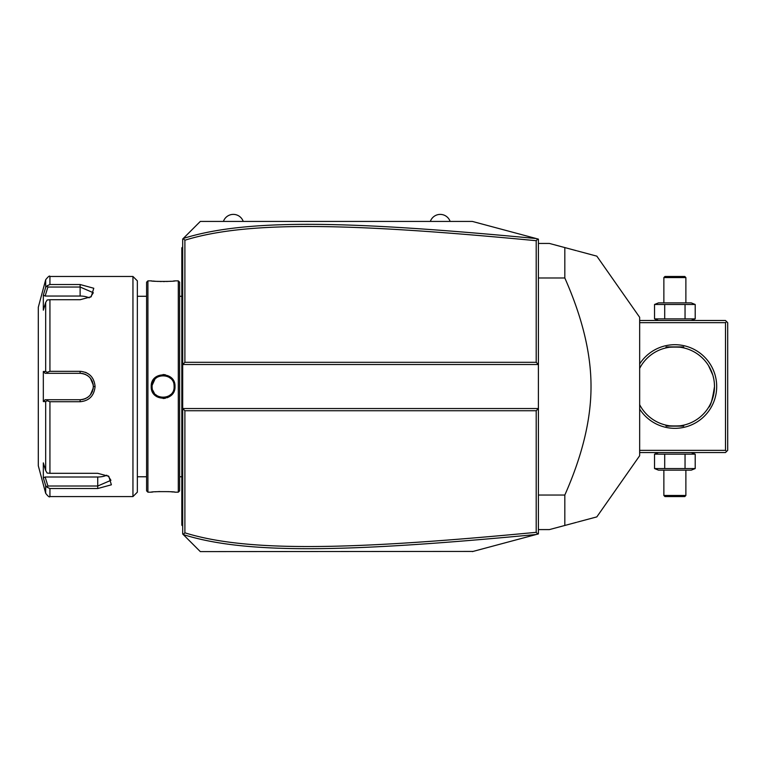 <?xml version="1.0" encoding="UTF-8"?>
<svg xmlns="http://www.w3.org/2000/svg" width="766" height="766" viewBox="0 0 766 766"><rect width="100%" height="100%" fill="white"/><g stroke="black" fill="none" stroke-linecap="round" stroke-linejoin="round"><path stroke-width="1.15" d="M187.096 234.645L200.309 221.431L472.363 221.431L538.402 239.126L538.402 408.537L536.2 410.739L184.893 410.739L184.893 532.83C247.016 552.104 348.386 550.247 536.2 532.332L536.2 410.739M472.363 221.431L536.229 238.542C347.888 220.656 246.326 218.607 183.256 238.475L182.691 239.049L182.691 408.537L538.402 408.537L538.402 533.912L536.727 534.362M519.224 539.053L503.319 543.314M473.062 551.424L200.309 551.606L187.096 538.402M536.2 532.332L537.742 534.093L472.363 551.606M536.229 238.542L537.742 238.954L536.2 240.706C348.808 222.858 247.361 220.876 184.893 240.208L184.893 362.308L536.2 362.308L538.402 364.511L182.691 364.511L184.893 362.308M183.256 238.475L200.309 221.431M184.893 410.739L182.691 408.537L182.691 533.998L183.179 534.477L184.893 532.83M200.309 551.606L183.179 534.477M183.179 238.561L184.893 240.208M536.2 362.308L536.2 240.706M183.256 534.563C245.972 554.373 347.458 552.458 536.229 534.496M182.691 289.807L181.82 289.893L181.82 249.017M182.691 246.968L181.82 247.849L181.82 248.73L182.691 247.849M182.691 302.742L181.82 302.656L181.82 289.893M182.691 470.295L181.82 470.381L181.82 302.656M182.691 483.241L181.82 483.155L181.82 470.381M182.691 526.079L181.82 525.198L181.82 483.155M181.82 524.317L182.691 525.198M178.296 280.863L178.296 492.174L179.617 490.853L179.617 282.185L178.296 280.863L174.993 280.863C175.663 281.61 150.529 281.61 151.218 280.863L151.725 280.921M165.293 374.737L163.014 374.536M151.218 386.524C150.538 371.05 175.673 371.041 174.993 386.524C175.673 401.997 150.538 401.997 151.218 386.524L152.108 387.069M147.915 280.863L146.593 282.185L146.593 490.853L147.915 492.174L147.915 280.863L151.218 280.863M152.846 281.036L155.326 281.256M156.8 281.361L158.227 281.438M159.903 281.495L161.367 281.534M163.11 281.553L164.843 281.534M166.327 281.495L168.003 281.428M169.439 281.352L170.952 281.246M173.365 281.036L174.485 280.921M174.112 386.524L174.093 385.873L174.112 386.524C174.801 400.714 151.409 400.714 152.099 386.524C151.409 372.324 174.801 372.324 174.112 386.524L174.093 387.165L174.112 386.524L174.993 386.524M152.673 383.01L152.491 383.594M152.118 385.968L152.118 387.165M151.218 386.801L151.285 387.749M152.07 390.966L152.434 391.799M154.359 394.634L156.982 396.798M163.11 398.512L165.293 398.301M167.247 397.755L169.583 396.568M171.89 394.595L173.231 392.805M173.767 391.809L174.629 389.454M152.712 390.124L154.244 393.044M169.87 395.199L169.037 395.792M147.915 492.174L151.218 492.174C150.548 491.437 175.682 491.437 174.993 492.174L174.485 492.117M173.365 492.002L170.933 491.791M169.42 491.686L167.974 491.609M159.864 491.542L158.208 491.609M156.781 491.686L155.306 491.791M152.846 492.002L151.725 492.117M137.353 386.524L137.353 280.863L132.949 276.469L132.949 496.579L137.353 492.174L137.353 386.524M132.949 276.469L49.934 276.469L49.934 284.521L80.124 284.521L93.778 288.255L91.183 296.748L80.124 299.726L49.934 299.726L49.934 371.309L80.124 371.309L58.111 371.309M86.309 372.669L85.457 372.305M49.934 473.311L47.138 473.062L45.682 470.573L45.682 401.556L43.327 401.556L43.327 371.481L45.146 373.32L80.124 373.31L80.124 371.309C89.162 372.171 94.151 377.245 95.089 386.524C94.141 395.811 89.153 400.877 80.124 401.729L49.934 401.729L49.934 473.311L97.732 473.311L108.791 476.299L111.376 484.801L97.732 488.526L49.934 488.526L49.934 496.579L132.949 496.579M49.934 371.309L47.138 372.314L45.682 371.491L45.682 302.474L47.138 299.985L49.934 299.726M47.904 373.32L47.138 372.314M45.146 373.32L80.124 373.32A13.204 13.204 0 0 1 80.842 373.339L80.124 373.31C88.119 374.086 92.523 378.49 93.328 386.524C92.523 394.557 88.119 398.962 80.124 399.728L80.842 399.708A13.204 13.204 0 0 1 80.124 399.728L45.146 399.728L80.124 399.728A13.204 13.204 0 0 0 80.842 399.708M80.124 401.729L80.124 399.728L63.185 399.728M81.569 399.651A13.204 13.204 0 0 0 83.015 399.412A13.204 13.204 0 0 1 81.569 399.651L83.733 399.22A13.204 13.204 0 0 1 83.724 399.23A13.204 13.204 0 0 0 83.733 399.22M84.442 399L85.141 398.741A13.204 13.204 0 0 1 84.442 399A13.204 13.204 0 0 0 85.141 398.741M85.428 398.617L88.358 396.845A13.204 13.204 0 0 1 88.339 396.865A13.204 13.204 0 0 0 88.358 396.845M88.904 396.386A13.204 13.204 0 0 0 89.45 395.869A13.204 13.204 0 0 1 88.904 396.386L89.957 395.333A13.204 13.204 0 0 1 89.794 395.515M90.398 394.825A13.204 13.204 0 0 0 90.445 394.758A13.204 13.204 0 0 1 90.398 394.825L93.222 388.199M95.089 386.524L93.328 386.524L93.308 385.786A13.204 13.204 0 0 1 93.308 387.261A13.204 13.204 0 0 0 93.308 385.786M93.222 384.867L90.398 378.222A13.204 13.204 0 0 1 90.445 378.28A13.204 13.204 0 0 0 90.398 378.222M89.785 377.523A13.204 13.204 0 0 1 89.967 377.715L88.904 376.661A13.204 13.204 0 0 1 89.431 377.159A13.204 13.204 0 0 0 88.904 376.661M88.358 376.202A13.204 13.204 0 0 0 88.339 376.183A13.204 13.204 0 0 1 88.358 376.202L85.438 374.43M85.141 374.306L84.452 374.047A13.204 13.204 0 0 1 85.141 374.306A13.204 13.204 0 0 0 84.452 374.047M83.743 373.818L81.569 373.396A13.204 13.204 0 0 1 83.743 373.818A13.204 13.204 0 0 0 81.569 373.396M80.842 373.339A13.204 13.204 0 0 0 80.124 373.32L61.175 373.31M49.934 284.521L47.138 285.775L45.682 287.442L44.84 290.199M45.682 302.474L43.327 310.163L43.327 295.13L45.146 296.04L47.904 287.03L47.138 285.775M47.904 287.03L80.124 287.03L93.328 292.736L90.493 297.17M43.327 371.481L45.682 371.491M49.934 496.579C49.522 497.498 48.095 496.406 45.682 493.314L38.3 465.766L38.3 307.281L45.682 279.724L45.682 287.442L43.327 295.13M87.123 375.321A13.204 13.204 0 0 1 87.745 375.733A13.204 13.204 0 0 0 87.123 375.321M90.895 378.873A13.204 13.204 0 0 1 91.307 379.496A13.204 13.204 0 0 0 90.895 378.873M92.025 380.798A13.204 13.204 0 0 1 92.59 382.167A13.204 13.204 0 0 0 92.025 380.798M93.002 383.594A13.204 13.204 0 0 1 93.241 385.049A13.204 13.204 0 0 0 93.002 383.594M93.241 387.998A13.204 13.204 0 0 1 93.002 389.454A13.204 13.204 0 0 0 93.241 387.998M92.59 390.88A13.204 13.204 0 0 1 92.025 392.249A13.204 13.204 0 0 0 92.59 390.88M91.307 393.552A13.204 13.204 0 0 1 90.886 394.164A13.204 13.204 0 0 0 91.307 393.552M87.736 397.315A13.204 13.204 0 0 1 87.123 397.726A13.204 13.204 0 0 0 87.736 397.315M45.682 401.556L47.138 400.733L49.934 401.729M43.327 401.556L45.146 399.728M47.904 399.728L47.138 400.733M108.102 475.877L110.936 480.311L97.732 486.008L47.904 486.017L47.138 487.262L49.934 488.526M44.84 482.839L45.682 485.606L47.138 487.262M45.682 493.314L45.682 485.606L43.327 477.917L43.327 462.875L45.682 470.573M47.904 486.017L45.146 476.998L43.327 477.917L43.633 478.894M58.111 373.31L80.124 373.32M106.79 475.198A13.204 6.607 0 0 1 97.732 476.998L45.146 476.998M45.146 296.04L80.124 296.04A13.204 6.607 180 0 1 89.182 297.84M174.035 385.231L173.959 384.685M170.445 378.318L168.951 377.198M166.94 376.202L165.954 375.886M165.695 375.828L164.47 375.599M163.761 375.531L160.649 375.79M160.477 375.838L159.108 376.269M157.289 377.178L156.379 377.81M156.312 377.868L155.632 378.442M154.991 379.084L152.175 385.231M152.118 385.873L152.099 386.524M152.175 387.816L152.243 388.295M153.698 392.24L154.282 393.092M155.737 394.691L157.221 395.821M159.28 396.836L160.314 397.171M160.726 397.267L161.76 397.449M164.441 397.449L165.542 397.257M165.858 397.181L167.17 396.75M169.908 395.179L170.559 394.624M430.329 221.431A10.485 10.485 0 0 1 450.13 221.431M223.413 221.431A10.485 10.485 0 0 1 243.224 221.431M726.599 451.452L725.498 450.351L725.498 322.687L726.599 321.586L727.7 322.687L727.7 450.351L725.498 452.553L639.658 452.553M725.498 450.351L639.658 450.351M725.498 322.687L639.658 322.687M639.658 363.965A41.824 41.824 0 0 1 716.698 386.524A41.824 41.824 0 0 1 639.658 409.073M726.599 321.586L725.498 320.485L639.658 320.485M708.521 365.612L712.811 375.101M713.089 376.077L713.797 379.132M713.979 380.166L714.266 382.272M714.362 383.326L714.496 386.524C712.504 399.469 710.513 406.44 708.531 407.426C710.724 405.913 712.715 398.942 714.496 386.524A39.621 39.621 0 0 1 639.658 404.668L640.663 406.516M708.521 407.435L709.077 406.516M639.811 404.984A39.621 39.621 0 0 0 665.625 425.053C665.06 426.241 684.68 426.241 684.115 425.053A39.621 39.621 0 0 0 709.929 404.984M667.243 425.398A39.621 39.621 0 0 0 668.009 425.542M669.915 425.829A39.621 39.621 0 0 0 670.451 425.896M671.571 426.001A39.621 39.621 0 0 0 672.155 426.049M677.594 426.049A39.621 39.621 0 0 0 678.169 426.001M679.298 425.896A39.621 39.621 0 0 0 679.835 425.829M681.73 425.542A39.621 39.621 0 0 0 682.506 425.398M684.115 425.053C684.68 426.241 665.06 426.241 665.625 425.053M641.219 365.612L639.658 368.369A39.621 39.621 0 0 1 714.496 386.524M709.929 368.063A39.621 39.621 0 0 0 681.73 347.496M679.835 347.209A39.621 39.621 0 0 0 679.298 347.151M678.169 347.036A39.621 39.621 0 0 0 677.594 346.998M672.155 346.998A39.621 39.621 0 0 0 671.571 347.036M670.451 347.151A39.621 39.621 0 0 0 669.915 347.209M668.009 347.496A39.621 39.621 0 0 0 667.243 347.64M665.625 347.994C665.06 346.806 684.68 346.806 684.115 347.994C684.68 346.806 665.06 346.806 665.625 347.994A39.621 39.621 0 0 0 639.811 368.063M666.066 346.902L683.674 346.902L666.066 346.902M683.674 426.145L666.066 426.145L683.674 426.145M695.202 304.475L654.537 304.475L658.501 302.876L691.248 302.876L695.202 304.475L695.202 318.886L654.537 318.886L658.501 320.485M695.202 318.886L691.248 320.485M656.606 303.786L654.537 304.475L654.537 318.886L656.606 319.585M685.043 304.475L685.043 318.886M664.706 304.475L664.706 318.886M663.863 277.57L685.876 277.57L684.775 276.469L664.965 276.469L663.863 277.57L663.863 302.876M685.876 277.57L685.876 302.876M691.248 452.553L695.202 454.161L654.537 454.161L656.606 453.462M658.501 452.553L654.537 454.161L654.537 468.562L656.606 469.261M664.706 468.562L654.537 468.562L658.501 470.161L691.248 470.161L695.202 468.562L664.706 468.562L664.706 454.161M685.043 454.161L685.043 468.562M695.202 454.161L695.202 468.562M685.876 495.478L663.863 495.478L664.965 496.579L684.775 496.579L685.876 495.478L685.876 470.161M663.863 495.478L663.863 470.161M538.402 495.047L564.82 495.047L564.82 525.466L549.404 529.593L538.402 529.593M538.402 277.991L564.82 277.991C582.352 317.574 591.084 353.748 591.017 386.524C591.084 419.308 582.352 455.483 564.82 495.047M538.402 243.444L549.404 243.444L564.82 247.571L564.82 277.991M564.82 525.466C608.348 513.804 608.348 513.804 564.82 525.466L576.539 522.326M577.42 250.951L596.829 256.15L639.658 317.315L639.658 455.732L596.829 516.887L577.42 522.086M564.82 247.571C608.348 259.243 608.348 259.243 564.82 247.571L576.539 250.721M181.82 272.064L182.691 272.064M181.82 280.911L182.691 280.911M181.82 311.638L182.691 311.638M181.82 461.41L182.691 461.41M181.82 492.136L182.691 492.136M181.82 500.983L182.691 500.983M80.124 284.521L80.124 296.04M97.732 488.526L97.732 476.998M179.617 296.279L181.82 296.279M178.296 492.174L174.993 492.174M146.593 296.279L137.353 296.279M146.593 476.768L137.353 476.768M49.934 276.469C49.713 275.396 48.296 276.478 45.682 279.724M179.617 476.768L181.82 476.768"/></g></svg>
